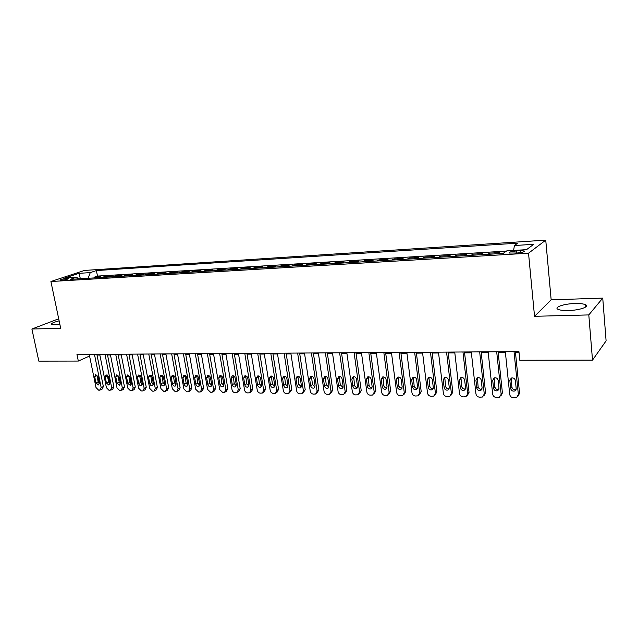 <?xml version="1.0" encoding="UTF-8"?>
<svg xmlns="http://www.w3.org/2000/svg" width="638" height="638" viewBox="0 0 638 638"><rect width="100%" height="100%" fill="white"/><g stroke="black" fill="none" stroke-linecap="round" stroke-linejoin="round"><path stroke-width="0.96" d="M59.135 320.85C53.313 322.326 50.769 323.546 51.518 324.503L54.653 324.87L59.86 324.335M568.458 310.531C579.448 310.331 590.006 306.703 585.548 304.741C583.507 303.8 579.942 303.393 574.862 303.521C564.08 303.752 553.617 307.285 557.971 309.302C559.925 310.228 563.418 310.634 568.458 310.531M61.527 280.249C66.017 279.707 68.457 279.069 68.872 278.327L67.492 278.264C63.026 278.798 60.586 279.436 60.163 280.178L61.527 280.249M545.745 240.143L84.519 270.432L50.912 281.517L528.527 253.214L545.745 240.143L551.16 299.852L534.532 316.296L588.802 314.917L602.743 298.106L551.16 299.852M602.743 298.106L606.1 340.875L592.511 360.111L588.802 314.917M498.039 253.709L499.714 252.552L489.577 253.166L489.681 254.211M481.14 254.721L482.878 253.573L472.925 254.179L473.037 255.208M464.544 255.718L466.346 254.57L456.577 255.168L456.688 256.189M448.243 256.699L450.117 255.559L440.515 256.141L440.635 257.154M432.245 257.656L434.175 256.524L424.749 257.09L424.868 258.095M416.526 258.597L418.52 257.473L409.253 258.031L409.373 259.028M401.087 259.522L403.128 258.398L394.029 258.956L394.156 259.937M385.91 260.432L388.016 259.315L379.068 259.857L379.195 260.838M371.005 261.325L373.158 260.216L364.37 260.751L364.497 261.716M356.355 262.21L358.556 261.101L349.911 261.628L350.047 262.585M341.952 263.071L344.201 261.971L335.708 262.481L335.835 263.438M327.788 263.917L330.085 262.824L321.735 263.327L321.871 264.276M313.872 264.754L316.209 263.661L307.994 264.164L308.13 265.097M300.179 265.575L302.564 264.491L294.477 264.977L294.62 265.91M286.709 266.381L289.134 265.304L281.183 265.783L281.326 266.708M273.463 267.178L275.927 266.102L268.112 266.58L268.247 267.489M260.432 267.96L262.936 266.891L255.24 267.354L255.383 268.263M247.616 268.726L250.152 267.665L242.576 268.119L242.719 269.021M234.999 269.483L237.567 268.423L230.111 268.877L230.262 269.77M222.582 270.233L225.182 269.18L217.845 269.619L217.997 270.504M210.357 270.967L212.988 269.914L205.771 270.353L205.914 271.23M198.322 271.684L200.986 270.64L193.88 271.07L194.032 271.94M186.479 272.394L189.175 271.357L182.165 271.78L182.324 272.641M174.812 273.096L177.531 272.059L170.641 272.482L170.793 273.335M163.328 273.782L166.071 272.753L159.285 273.168L159.436 274.013M152.011 274.46L154.787 273.439L148.096 273.846L148.247 274.691M140.87 275.13L143.67 274.109L137.074 274.507L137.234 275.345M129.889 275.791L132.712 274.779L126.212 275.169L126.372 275.999M119.075 276.437L121.914 275.433L115.518 275.815L115.677 276.645M108.412 277.075L111.283 276.071L104.975 276.453L105.134 277.275M592.511 360.111L519.795 360.247L518.941 351.626L76.967 354.489L78.322 361.06L89.575 356.02M520.241 250.734L516.27 250.973C510.894 251.508 508.55 252.201 509.252 253.047L517.131 253.007C522.554 252.465 524.907 251.771 524.181 250.925L520.241 250.734L520.425 252.64M78.506 278.87L76.6 277.203L70.132 279.372L503.151 253.406L506.779 250.862L526.525 249.649L533.743 244.298L514.388 245.534L517.769 243.158L96.402 270.56L90.277 272.617L88.108 278.296M76.6 277.203L65.22 277.897L78.984 273.335L90.277 272.617M506.46 251.085L97.494 276.087L94.584 277.083L94.743 277.897M97.909 277.705L100.796 276.709L94.584 277.083M102.096 277.458L104.975 276.453M112.655 276.82L115.518 275.815M123.381 276.182L126.212 275.169M134.259 275.528L137.074 274.507M145.304 274.866L148.096 273.846M156.517 274.188L159.285 273.168M167.898 273.511L170.641 272.482M179.453 272.817L182.165 271.78M191.193 272.115L193.88 271.07M203.115 271.397L205.771 270.353M215.221 270.671L217.845 269.619M227.519 269.93L230.111 268.877M240.016 269.18L242.576 268.119M252.72 268.423L255.24 267.354M265.623 267.649L268.112 266.58M278.742 266.859L281.183 265.783M292.068 266.062L294.477 264.977M305.626 265.249L307.994 264.164M319.407 264.419L321.735 263.327M333.427 263.582L335.708 262.481M347.678 262.728L349.911 261.628M362.185 261.859L364.37 260.751M376.938 260.974L379.068 259.857M391.947 260.073L394.029 258.956M407.227 259.156L409.253 258.031M422.779 258.223L424.749 257.09M438.609 257.274L440.515 256.141M454.727 256.309L456.577 255.168M471.147 255.32L472.925 254.179M487.863 254.323L489.577 253.166M58.704 318.801L31.9 329.025L38.83 361.132L78.322 361.06M31.9 329.025L60.69 328.299L50.912 281.517M534.532 316.296L528.527 253.214M97.008 355.047L99.855 355.031M107.527 354.983L110.47 354.967M118.205 354.919L121.244 354.903M129.051 354.856L132.186 354.84M140.049 354.792L143.287 354.768M151.214 354.728L154.563 354.704M162.554 354.656L166.008 354.632M174.07 354.584L177.635 354.569M185.762 354.521L189.438 354.497M197.628 354.449L201.425 354.425M209.695 354.377L213.61 354.353M221.944 354.297L225.98 354.273M234.393 354.226L238.556 354.202M247.042 354.146L251.332 354.122M259.889 354.074L264.323 354.042M272.952 353.994L277.522 353.962M286.239 353.915L290.952 353.883M299.74 353.835L304.597 353.803M313.465 353.747L318.474 353.723M327.422 353.667L332.589 353.635M341.625 353.58L346.952 353.548M356.068 353.492L361.555 353.46M370.758 353.404L376.42 353.372M385.711 353.316L391.549 353.285M400.927 353.229L406.94 353.189M416.415 353.133L422.619 353.093M432.181 353.037L438.577 352.997M448.235 352.942L454.822 352.902M464.584 352.846L471.378 352.806M481.235 352.742L488.237 352.702M498.198 352.639L505.416 352.599M515.48 352.535L519.029 352.519M513.63 250.439L514.388 245.534M97.494 276.087L96.402 270.56M78.984 273.335L80.372 278.758M514.037 351.658L518.367 394.595L516.62 397.594L513.51 397.817C511.397 397.586 510.137 396.461 509.722 394.451L505.328 351.713M518.192 395.967L519.563 393.168L515.384 351.65M516.198 388.574L514.778 390.99C512.641 391.461 511.269 390.631 510.663 388.502L509.842 380.503L511.301 378.047C513.43 377.592 514.794 378.43 515.384 380.559L516.198 388.574M516.11 389.531L515.982 389.587C513.853 390.057 512.489 389.228 511.883 387.106L511.182 378.103M496.691 351.769L501.165 394.308L499.434 397.291L496.412 397.506C494.338 397.267 493.094 396.158 492.68 394.164L488.142 351.825M500.974 395.735L502.409 392.896L498.103 351.761M499.004 388.343L497.6 390.751C495.511 391.198 494.163 390.368 493.565 388.271L492.719 380.352L494.171 377.903C496.244 377.473 497.576 378.302 498.166 380.4L499.004 388.343M498.908 389.339L498.86 389.355C496.779 389.802 495.439 388.981 494.841 386.891L494.123 377.919M479.672 351.881L484.274 394.021L482.559 396.995L479.624 397.195C477.591 396.964 476.363 395.855 475.948 393.885L471.283 351.937M484.075 395.496L485.574 392.633L481.14 351.873M482.121 388.111L480.733 390.512C478.691 390.934 477.376 390.113 476.785 388.04L475.916 380.192L477.344 377.768C479.377 377.353 480.685 378.182 481.259 380.24L482.121 388.111M482.017 389.14C479.999 389.547 478.691 388.725 478.117 386.676L477.376 377.752M462.965 351.993L467.694 393.75L466.003 396.7L463.148 396.892C461.146 396.661 459.934 395.568 459.512 393.606L454.727 352.04M467.479 395.257L469.042 392.37L464.488 351.977M465.557 387.888L464.177 390.273C462.183 390.679 460.899 389.858 460.317 387.824L459.424 380.041L460.827 377.624C462.813 377.241 464.097 378.063 464.663 380.089L465.557 387.888M465.445 388.949C463.491 389.276 462.239 388.446 461.689 386.469L460.931 377.592M446.56 352.096L451.409 393.471L449.742 396.413L446.959 396.589C444.997 396.365 443.801 395.281 443.378 393.343L438.473 352.144M451.194 395.018L452.813 392.107L448.139 352.088M449.28 387.673L447.924 390.041C445.978 390.424 444.71 389.619 444.136 387.601L443.219 379.897L444.614 377.497C446.552 377.122 447.804 377.943 448.37 379.945L449.28 387.673M449.168 388.749C447.286 389.005 446.082 388.175 445.563 386.261L444.782 377.433M430.459 352.2L435.419 393.207L433.768 396.126L431.065 396.294C429.135 396.07 427.954 394.994 427.532 393.072L422.515 352.248M435.18 394.802L436.87 391.852L432.085 352.192M433.298 387.457L431.958 389.81C430.052 390.177 428.816 389.371 428.25 387.386L427.308 379.754L428.68 377.361C430.578 377.01 431.814 377.824 432.373 379.793L433.298 387.457M433.186 388.55C431.368 388.741 430.211 387.912 429.717 386.062L428.919 377.289M414.644 352.304L419.716 392.944L418.081 395.847L415.45 396.007C413.552 395.783 412.395 394.723 411.965 392.817L406.837 352.351M419.437 394.627L421.208 391.604L416.311 352.288M417.603 387.242L416.279 389.587C414.421 389.938 413.201 389.132 412.642 387.178L411.685 379.61L413.041 377.233C414.891 376.899 416.104 377.704 416.654 379.65L417.603 387.242M417.491 388.351C415.737 388.486 414.62 387.657 414.15 385.862L413.336 377.146M399.101 352.399L404.285 392.689L402.674 395.576L400.114 395.727C398.248 395.504 397.099 394.451 396.669 392.561L391.437 352.455M403.974 394.444L405.816 391.357L400.824 352.391M402.187 387.035L400.879 389.363C399.053 389.698 397.865 388.901 397.307 386.971L396.334 379.466L397.665 377.106C399.484 376.787 400.664 377.592 401.214 379.514L402.187 387.035M402.068 388.151C400.377 388.231 399.308 387.402 398.862 385.671L398.024 377.01M383.845 352.503L389.124 392.434L387.537 395.305L385.041 395.448C383.207 395.225 382.074 394.18 381.644 392.306L376.308 352.551M388.781 394.26L390.695 391.118L385.607 352.487M387.035 386.835L385.751 389.148C383.956 389.467 382.792 388.678 382.242 386.772L381.245 379.331L382.561 376.986C384.339 376.683 385.504 377.473 386.046 379.371L387.035 386.835M386.923 387.952C385.296 387.984 384.267 387.162 383.837 385.48L382.975 376.883M368.844 352.599L374.227 392.187L372.664 395.042L370.223 395.169C368.421 394.954 367.305 393.917 366.874 392.059L361.443 352.647M373.852 394.077L375.838 390.887L370.654 352.591M372.145 386.636L370.877 388.933C369.123 389.236 367.982 388.446 367.432 386.572L366.419 379.195L367.719 376.867C369.458 376.572 370.598 377.361 371.133 379.235L372.145 386.636M372.034 387.752C370.463 387.737 369.474 386.915 369.067 385.288L368.19 376.763M354.106 352.694L359.585 391.939L358.038 394.778L355.661 394.906C353.891 394.691 352.782 393.662 352.351 391.82L346.833 352.742M359.178 393.885L361.236 390.647L355.956 352.686M357.511 386.437L356.259 388.725C354.545 389.013 353.42 388.231 352.878 386.373L351.849 379.06L353.125 376.747C354.832 376.468 355.948 377.257 356.483 379.1L357.511 386.437M357.408 387.553C355.892 387.497 354.943 386.684 354.553 385.105L353.651 376.643M339.623 352.79L345.19 391.7L343.667 394.523L341.346 394.635C339.607 394.428 338.515 393.407 338.084 391.58L332.478 352.838M344.751 393.694L346.873 390.424L341.505 352.774M343.124 386.245L341.896 388.51C340.214 388.789 339.105 388.016 338.571 386.181L337.526 378.932L338.786 376.635C340.453 376.364 341.553 377.146 342.08 378.972L343.124 386.245M343.029 387.362L340.277 384.921L339.352 376.524M325.388 352.878L331.034 391.461L329.535 394.268L327.278 394.38C325.555 394.164 324.479 393.16 324.048 391.349L318.354 352.926M330.572 393.502L332.757 390.201L327.31 352.87M328.985 386.054L327.772 388.311C326.122 388.574 325.037 387.8 324.503 385.99L323.442 378.805L324.678 376.516C326.321 376.26 327.398 377.042 327.924 378.844L328.985 386.054M328.889 387.162L326.249 384.746L325.3 376.42M311.384 352.974L317.118 391.23L315.643 394.013L313.433 394.125C311.743 393.909 310.682 392.912 310.243 391.118L304.478 353.013M316.631 393.303L318.872 389.978L313.346 352.958M315.076 385.862L313.88 388.111C312.269 388.359 311.2 387.593 310.674 385.807L309.597 378.677L310.818 376.404C312.421 376.165 313.481 376.93 314 378.717L315.076 385.862M314.989 386.963L312.445 384.57L311.48 376.308M297.627 353.061L303.433 391.006L301.981 393.774L299.82 393.869C298.161 393.662 297.109 392.673 296.678 390.895L290.824 353.101M302.93 393.112L305.219 389.762L299.621 353.045M301.399 385.679L300.227 387.912C298.64 388.151 297.595 387.394 297.069 385.623L295.976 378.549L297.172 376.3C298.751 376.061 299.796 376.827 300.315 378.589L301.399 385.679M301.319 386.772L298.879 384.395L297.882 376.205M284.085 353.149L289.971 390.775L288.543 393.526L286.438 393.622C284.795 393.415 283.758 392.434 283.328 390.671L277.402 353.189M289.445 392.912L291.789 389.547L286.111 353.133M287.945 385.504L286.789 387.713C285.242 387.944 284.205 387.186 283.687 385.44L282.586 378.43L283.766 376.189C285.306 375.965 286.334 376.723 286.845 378.47L287.945 385.504M287.874 386.58L285.529 384.228L284.516 376.109M270.775 353.237L276.733 390.56L275.321 393.287L273.263 393.383C271.652 393.175 270.632 392.203 270.193 390.448L264.196 353.277M276.19 392.713L277.171 392.059L278.575 389.332L272.833 353.221M274.715 385.32L273.582 387.521C272.059 387.744 271.038 386.995 270.528 385.264L269.411 378.31L270.568 376.085C272.083 375.87 273.096 376.627 273.598 378.342L274.715 385.32M274.651 386.389L272.394 384.06L271.357 376.013M257.68 353.316L263.701 390.336L262.322 393.056L260.304 393.144C258.717 392.936 257.712 391.971 257.266 390.233L251.213 353.364M263.143 392.522L264.196 391.836L265.583 389.124L259.77 353.308M261.7 385.145L260.575 387.33C259.084 387.545 258.087 386.795 257.577 385.089L256.444 378.19L257.585 375.981C259.068 375.774 260.065 376.524 260.567 378.23L261.7 385.145M261.644 386.197L259.467 383.901L258.414 375.926M244.793 353.404L250.886 390.129L249.522 392.825L247.552 392.904C245.997 392.705 244.992 391.74 244.553 390.017L238.429 353.444M250.311 392.322L251.428 391.612L252.792 388.925L246.914 353.388M248.892 384.977L247.791 387.146C246.324 387.346 245.343 386.604 244.832 384.921L243.692 378.071L244.809 375.878C246.268 375.686 247.249 376.428 247.751 378.111L248.892 384.977M248.844 386.006L246.754 383.733L245.678 375.838M232.12 353.484L238.269 389.914L236.929 392.593L235.007 392.673C233.468 392.474 232.479 391.525 232.041 389.81L225.852 353.524M237.687 392.131L238.859 391.397L240.199 388.725L234.266 353.468M236.283 384.802L235.199 386.963C233.763 387.154 232.798 386.421 232.296 384.754L231.139 377.959L232.24 375.782C233.667 375.591 234.632 376.332 235.135 377.991L236.283 384.802M236.243 385.815L234.234 383.582L233.141 375.75M219.639 353.564L225.86 389.706L224.536 392.37L223.882 392.466L222.654 392.442L219.719 389.603L213.475 353.604M225.262 391.931L226.49 391.182L227.814 388.526L221.817 353.556M223.874 384.634L222.814 386.78C221.402 386.963 220.445 386.237 219.951 384.586L218.786 377.848L219.863 375.678C221.274 375.503 222.223 376.237 222.718 377.879L223.874 384.634M223.842 385.631L221.92 383.422L220.804 375.67M207.366 353.643L213.634 389.507L212.342 392.147L211.704 392.242L210.492 392.218L207.597 389.403L201.297 353.683M213.028 391.74L214.32 390.974L215.612 388.335L209.559 353.635M211.664 384.475L210.62 386.604C209.232 386.78 208.291 386.054 207.797 384.419L206.624 377.736L207.685 375.583C209.065 375.415 210.006 376.141 210.492 377.768L211.664 384.475M211.641 385.44L209.79 383.271L208.658 375.591M195.276 353.723L201.608 389.3L200.332 391.931L199.71 392.019L198.522 391.995L195.659 389.204L189.303 353.763M200.986 391.549L202.334 390.767L203.602 388.143L197.501 353.707M199.646 384.307L198.617 386.429C197.254 386.596 196.329 385.878 195.834 384.259L194.646 377.624L195.699 375.487C197.054 375.327 197.971 376.045 198.458 377.656L199.646 384.307M199.63 385.256L197.852 383.119L196.695 375.511M183.377 353.803L189.757 389.108L188.505 391.716L187.907 391.804L186.735 391.78L183.903 389.005L177.5 353.843M189.135 391.357L190.531 390.56L191.783 387.952L185.626 353.787M187.811 384.148L186.798 386.253C185.459 386.421 184.549 385.703 184.055 384.1L182.859 377.521L183.888 375.391C185.219 375.24 186.129 375.957 186.615 377.552L187.811 384.148M187.803 385.073L186.097 382.967L184.924 375.439M171.662 353.875L178.098 388.909L176.862 391.509L176.279 391.588L175.131 391.565L172.332 388.813L165.872 353.915M177.468 391.166L178.911 390.352L180.139 387.768L173.935 353.867M176.152 383.996L175.155 386.086C173.847 386.237 172.946 385.527 172.459 383.948L171.255 377.409L172.268 375.303C173.576 375.152 174.469 375.87 174.948 377.441L176.152 383.996M176.152 384.889L174.517 382.816L173.329 375.367M160.13 353.954L166.606 388.717L165.394 391.293L164.835 391.373L163.695 391.357L160.928 388.622L154.428 353.986M165.976 390.974L167.459 390.161L168.671 387.585L162.419 353.938M164.676 383.837L163.695 385.91C162.403 386.062 161.518 385.36 161.039 383.789L159.819 377.305L160.816 375.216C162.1 375.072 162.985 375.774 163.464 377.337L164.676 383.837M164.684 384.714L163.113 382.672L161.908 375.303M148.766 354.026L155.289 388.534L154.101 391.094L153.559 391.166L152.442 391.15L149.699 388.438L143.151 354.066M154.659 390.791L156.19 389.962L157.379 387.402L151.078 354.01M153.367 383.685L152.41 385.751C151.142 385.894 150.265 385.192 149.786 383.637L148.566 377.202L149.539 375.12C150.807 374.984 151.677 375.686 152.147 377.233L153.367 383.685M153.383 384.531L151.884 382.529L150.656 375.232M137.585 354.098L144.148 388.343L142.976 390.887L142.449 390.958L141.349 390.942L138.637 388.255L132.05 354.138M143.51 390.608L145.081 389.77L146.254 387.226L139.913 354.082M142.234 383.542L141.293 385.583C140.041 385.727 139.18 385.025 138.709 383.494L137.473 377.106L138.43 375.032C139.674 374.905 140.535 375.607 141.006 377.138L142.234 383.542M142.258 384.355L140.823 382.393L139.578 375.168M126.563 354.17L133.167 388.159L131.508 390.759L130.423 390.735L127.744 388.071L121.108 354.202M132.529 390.424L134.139 389.579L135.288 387.051L128.908 354.154M131.261 383.39L130.335 385.424L127.783 383.342L126.547 377.002L127.488 374.953L130.024 377.034L131.261 383.39M131.292 384.172L129.921 382.25L128.661 375.112M115.701 354.242L122.352 387.984L120.726 390.56L119.657 390.544L117.001 387.888L110.334 354.273M121.714 390.241L123.357 389.387L124.49 386.883L118.07 354.226M120.454 383.247L119.545 385.264L117.025 383.199L115.781 376.906L116.706 374.865L119.21 376.938L120.454 383.247M120.486 383.996L119.178 382.114L117.91 375.056M105.007 354.313L111.69 387.8L110.095 390.36L109.042 390.344L106.418 387.713L99.719 354.345M111.052 390.057L112.735 389.204L113.843 386.716L107.391 354.297M109.8 383.103L108.907 385.113L106.426 383.055L105.174 376.811L106.083 374.777L108.548 376.835L109.8 383.103M109.84 383.821L108.596 381.979L107.312 375M94.464 354.377L101.187 387.625L99.624 390.169L98.587 390.153L95.995 387.537L89.248 354.409M100.549 389.882L102.263 389.021L103.356 386.548L96.872 354.361M99.305 382.959L98.427 384.953L95.979 382.912L94.719 376.715L95.612 374.697L98.053 376.739L99.305 382.959M99.353 383.645L98.164 381.851L96.864 374.945M516.477 253.047L516.27 250.973M519.563 393.168L518.367 394.595M510.663 388.502L511.883 387.106M509.842 380.503L511.07 379.139M502.409 392.896L501.165 394.308M493.565 388.271L494.841 386.891M492.719 380.352L494.003 378.996M485.574 392.633L484.274 394.021M476.785 388.04L478.117 386.676M475.916 380.192L477.248 378.852M469.042 392.37L467.694 393.75M460.317 387.824L461.689 386.469M459.424 380.041L460.803 378.717M452.813 392.107L451.409 393.471M444.136 387.601L445.563 386.261M443.219 379.897L444.654 378.581M436.87 391.852L435.419 393.207M428.25 387.386L429.717 386.062M427.308 379.754L428.784 378.446M421.208 391.604L419.716 392.944M412.642 387.178L414.15 385.862M411.685 379.61L413.201 378.318M405.816 391.357L404.285 392.689M397.307 386.971L398.862 385.671M396.334 379.466L397.889 378.19M390.695 391.118L389.124 392.434M382.242 386.772L383.837 385.48M381.245 379.331L382.848 378.063M375.838 390.887L374.227 392.187M367.432 386.572L369.067 385.288M366.419 379.195L368.062 377.935M361.236 390.647L359.585 391.939M352.878 386.373L354.553 385.105M351.849 379.06L353.524 377.816M346.873 390.424L345.19 391.7M338.571 386.181L340.277 384.921M337.526 378.932L339.241 377.696M332.757 390.201L331.034 391.461M324.503 385.99L326.249 384.746M323.442 378.805L325.189 377.576M318.872 389.978L317.118 391.23M310.674 385.807L312.445 384.57M309.597 378.677L311.376 377.465M305.219 389.762L303.433 391.006M297.069 385.623L298.879 384.395M295.976 378.549L297.786 377.345M291.789 389.547L289.971 390.775M283.687 385.44L285.529 384.228M282.586 378.43L284.428 377.233M278.575 389.332L276.733 390.56M270.528 385.264L272.394 384.06M269.411 378.31L271.278 377.13M265.583 389.124L263.701 390.336M257.577 385.089L259.467 383.901M256.444 378.19L258.342 377.018M252.792 388.925L250.886 390.129M244.832 384.921L246.754 383.733M243.692 378.071L245.614 376.914M240.199 388.725L238.269 389.914M232.296 384.754L234.234 383.582M231.139 377.959L233.085 376.803M227.814 388.526L225.86 389.706M219.951 384.586L221.92 383.422M218.786 377.848L220.756 376.699M215.612 388.335L213.634 389.507M207.797 384.419L209.79 383.271M206.624 377.736L208.618 376.603M203.602 388.143L201.608 389.3M195.834 384.259L197.852 383.119M194.646 377.624L196.671 376.5M191.783 387.952L189.757 389.108M184.055 384.1L186.097 382.967M182.859 377.521L184.908 376.404M180.139 387.768L178.098 388.909M172.459 383.948L174.517 382.816M171.255 377.409L173.321 376.3M168.671 387.585L166.606 388.717M161.039 383.789L163.113 382.672M159.819 377.305L161.908 376.205M157.379 387.402L155.289 388.534M149.786 383.637L151.884 382.529M148.566 377.202L150.672 376.117M146.254 387.226L144.148 388.343M138.709 383.494L140.823 382.393M137.473 377.106L139.594 376.021M135.288 387.051L133.167 388.159M127.783 383.342L129.921 382.25M126.547 377.002L128.685 375.934M124.49 386.883L122.352 387.984M117.025 383.199L119.178 382.114M115.781 376.906L117.942 375.838M113.843 386.716L111.69 387.8M106.426 383.055L108.596 381.979M105.174 376.811L107.343 375.75M103.356 386.548L101.187 387.625M95.979 382.912L98.164 381.851M94.719 376.715L96.912 375.662M585.732 306.974L585.548 304.741M524.245 251.587L524.181 250.925M514.778 390.99L515.982 389.587M497.6 390.751L498.86 389.355M480.733 390.512L482.009 389.172M464.177 390.273L465.413 389.044M447.924 390.041L449.104 388.909M431.958 389.81L433.098 388.773M416.279 389.587L417.372 388.63M400.879 389.363L401.916 388.478M385.751 389.148L386.74 388.335M370.877 388.933L371.826 388.183M356.259 388.725L357.168 388.024M341.896 388.51L342.758 387.872M327.772 388.311L328.594 387.713M313.88 388.111L314.67 387.553M300.227 387.912L300.976 387.394M286.789 387.713L287.507 387.234M273.582 387.521L274.26 387.075M260.575 387.33L261.237 386.915M247.791 387.146L248.413 386.756M235.199 386.963L235.797 386.596M222.814 386.78L223.388 386.437M210.62 386.604L211.162 386.285M198.617 386.429L199.136 386.126M186.798 386.253L187.293 385.974M175.155 386.086L175.633 385.815M163.695 385.91L164.157 385.663M152.41 385.751L152.849 385.511M141.293 385.583L141.708 385.368M130.335 385.424L130.742 385.216"/></g></svg>
